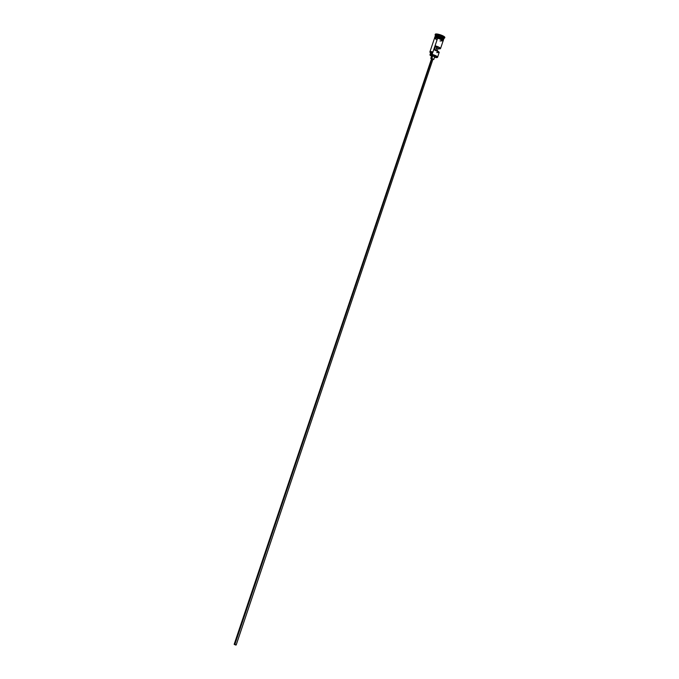 <?xml version="1.0" encoding="UTF-8"?>
<svg xmlns="http://www.w3.org/2000/svg" width="679" height="679" viewBox="0 0 679 679"><rect width="100%" height="100%" fill="white"/><g stroke="black" fill="none" stroke-linecap="round" stroke-linejoin="round"><path stroke-width="1.02" d="M436.699 52.563L439.211 52.504A4.507 0.976 -161.4 0 0 434.339 49.856L435.663 45.934A4.507 0.976 18.6 0 1 440.527 48.574L443.073 41.02A4.507 0.976 -161.4 0 0 437.615 38.219L432.031 54.643A4.295 0.934 18.6 0 1 432.15 54.668L432.167 54.405A4.507 0.976 18.6 0 1 437.624 57.214A4.507 0.976 18.6 0 1 437.293 57.435A4.507 0.976 -161.4 0 0 437.446 57.384A4.507 0.976 -161.4 0 0 436.402 56.026A4.507 0.976 -161.4 0 0 432.167 54.405L432.15 54.668A4.295 0.934 18.6 0 1 436.198 56.213A4.295 0.934 18.6 0 1 437.191 57.503A4.295 0.934 18.6 0 1 434.518 57.299M235.384 644.889L234.425 644.388L235.384 644.889M432.014 58.589L234.892 644.329L236.182 644.991L235.452 644.974L234.17 644.312L234.892 644.329L432.014 58.589L433.295 59.26L432.014 58.589M432.99 59.455L433.796 59.429L434.798 56.476L432.871 55.491L431.878 58.428L433.805 59.421L433.219 59.497M435.154 36.615A4.507 0.976 18.6 0 1 438.21 36.454L438.201 36.581A4.397 0.951 -161.4 0 0 435.409 36.326M443.531 39.314A4.397 0.951 -161.4 0 0 438.201 36.581L438.167 36.683A4.397 0.951 18.6 0 0 435.273 36.479A4.397 0.951 18.6 0 1 438.167 36.683A4.397 0.951 18.6 0 1 443.489 39.246M443.234 40.536L443.565 39.552A4.507 0.976 -161.4 0 0 438.108 36.751A4.507 0.976 -161.4 0 0 435.46 37.345M435.298 34.213L438.727 34.332A5.033 1.086 -161.4 0 0 435.281 34.247L435.12 34.739A5.033 1.086 18.6 0 1 438.558 34.824L438.532 35.469A4.507 0.976 18.6 0 1 442.776 37.09A4.507 0.976 18.6 0 1 443.82 38.448L444.465 38.143A5.033 1.086 -161.4 0 0 443.302 36.632A5.033 1.086 -161.4 0 0 438.558 34.824A5.033 1.086 18.6 0 1 444.669 37.956L444.83 37.464A5.033 1.086 -161.4 0 0 438.727 34.332L438.558 34.824L438.727 34.332L443.141 35.962L444.652 37.006L444.618 37.659M431.785 55.449L434.263 56.001L434.73 56.544L433.711 56.45M438.014 48.633L437.242 50.933L438.014 48.633L436.962 47.428L438.014 48.633A4.507 0.976 18.6 0 0 440.527 48.574L438.014 48.633M442.818 39.823A4.507 0.976 -161.4 0 0 442.776 38.627A4.507 0.976 -161.4 0 0 438.108 36.751L437.785 37.71L438.108 36.751A4.507 0.976 -161.4 0 0 435.027 36.674L434.696 37.659M443.667 39.255L443.998 38.279A4.507 0.976 -161.4 0 0 438.532 35.469L438.21 36.454A4.507 0.976 18.6 0 1 443.667 39.255A4.507 0.976 18.6 0 1 443.565 39.382A4.507 0.976 18.6 0 0 438.21 36.454L438.532 35.469A4.507 0.976 -161.4 0 0 435.451 35.401L435.129 36.386A4.507 0.976 18.6 0 1 438.21 36.454L438.201 36.581A4.397 0.951 -161.4 0 0 435.197 36.513M443.056 40.74A4.558 0.985 -161.4 0 0 442.114 39.382A4.558 0.985 -161.4 0 0 437.76 37.71L437.599 38.202A4.558 0.985 18.6 0 1 443.022 41.164M436.622 47.411L435.969 50.399L436.962 47.428L436.47 47.377M431.589 53.234L430.826 52.351L432.141 52.028L430.206 51.986L430.902 53.098M430.622 52.911A4.295 0.934 18.6 0 1 430.079 52.376A4.295 0.934 18.6 0 1 432.854 52.19L432.031 54.643A3.183 0.687 18.6 0 1 431.123 54.676L431.954 52.224A3.183 0.687 -161.4 0 0 432.854 52.19L432.99 51.952A4.507 0.976 -161.4 0 0 429.943 52.122A4.507 0.976 -161.4 0 0 430.036 52.258A4.507 0.976 18.6 0 1 429.909 51.884A4.507 0.976 18.6 0 1 432.99 51.952L437.615 38.219L439.279 38.703L436.096 37.914L434.484 38.296A4.558 0.985 18.6 0 1 437.599 38.202L437.76 37.71L436.97 37.54M442.997 41.258L443.2 40.154L442.233 39.441L437.743 37.701A4.558 0.985 -161.4 0 0 434.713 37.939M443.268 38.932A4.397 0.951 18.6 0 0 438.167 36.683L438.201 36.581A4.397 0.951 -161.4 0 1 443.548 39.255M436.257 37.421L434.662 37.608M443.285 40.384L442.81 39.849M442.352 39.526L439.449 38.219M438.6 37.939L437.76 37.71M439.992 40.952L443.064 40.859L439.279 38.72L442.649 40.333L442.929 41.215M429.909 51.884L434.535 38.151A4.507 0.976 -161.4 0 1 437.615 38.219L434.543 38.117L436.733 39.823M438.558 34.824A5.033 1.086 -161.4 0 0 435.163 35.011L435.494 35.639A4.507 0.976 18.6 0 1 438.532 35.469L438.558 34.824M434.424 57.274L436.86 57.579L437.208 56.951L432.15 54.668A4.295 0.934 -161.4 0 0 432.031 54.643L431.123 54.676L431.954 52.224A3.497 0.755 -161.4 0 0 430.8 52.402L429.968 54.855A3.497 0.755 18.6 0 1 431.123 54.676L429.994 55.033L431.895 56.255M431.564 56.102A3.497 0.755 18.6 0 1 429.968 54.855M432.557 56.051L432.107 55.822M437.624 57.214L439.194 52.317L434.339 49.856L435.663 45.934L436.716 47.14L435.663 45.934L437.183 46.435L440.527 48.582M436.716 47.14L435.655 50.28L436.716 47.14M432.871 55.491L431.776 55.466L430.792 58.402L431.878 58.428L432.871 55.491M433.796 59.429L430.792 58.394M431.513 58.81L234.17 644.312L236.173 644.991L234.17 644.346M236.182 644.991L432.922 59.302M434.45 38.389L434.95 37.379L437.743 37.701"/></g></svg>
